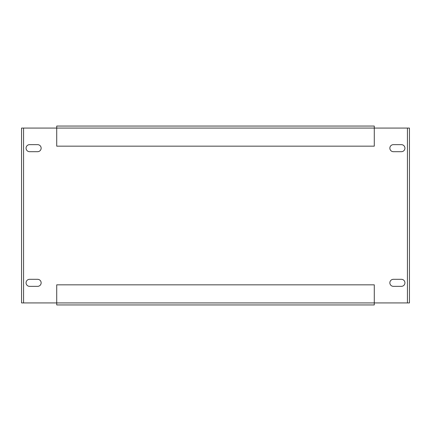 <?xml version="1.0" encoding="UTF-8"?>
<svg xmlns="http://www.w3.org/2000/svg" width="431" height="431" viewBox="0 0 431 431"><rect width="100%" height="100%" fill="white"/><g stroke="black" fill="none" stroke-linecap="round" stroke-linejoin="round"><path stroke-width="0.65" d="M393.374 279.315A3.518 3.518 0 0 0 389.856 282.828A3.518 3.518 0 0 0 393.374 286.346L401.412 286.346A3.518 3.518 0 0 0 404.93 282.828A3.518 3.518 0 0 0 401.412 279.315L393.374 279.315M29.588 144.654A3.518 3.518 0 0 0 26.07 148.172A3.518 3.518 0 0 0 29.588 151.685L37.626 151.685A3.518 3.518 0 0 0 41.144 148.172A3.518 3.518 0 0 0 37.626 144.654L29.588 144.654M29.588 279.315A3.518 3.518 0 0 0 26.07 282.828A3.518 3.518 0 0 0 29.588 286.346L37.626 286.346A3.518 3.518 0 0 0 41.144 282.828A3.518 3.518 0 0 0 37.626 279.315L29.588 279.315M393.374 144.654A3.518 3.518 0 0 0 389.856 148.172A3.518 3.518 0 0 0 393.374 151.685L401.412 151.685A3.518 3.518 0 0 0 404.93 148.172A3.518 3.518 0 0 0 401.412 144.654L393.374 144.654M407.44 128.072L374.28 128.072L374.28 146.163L56.72 146.163L56.72 128.072L23.56 128.072L23.56 302.928L56.72 302.928L56.72 284.837L374.28 284.837L374.28 302.928L407.44 302.928L407.44 128.072L409.45 128.072L409.45 302.928L407.44 302.928M374.28 304.938L56.72 304.938L56.72 302.928L374.28 302.928L374.28 304.938M56.72 126.062L374.28 126.062L374.28 128.072L56.72 128.072L56.72 126.062M23.56 302.928L21.55 302.928L21.55 128.072L23.56 128.072"/></g></svg>
